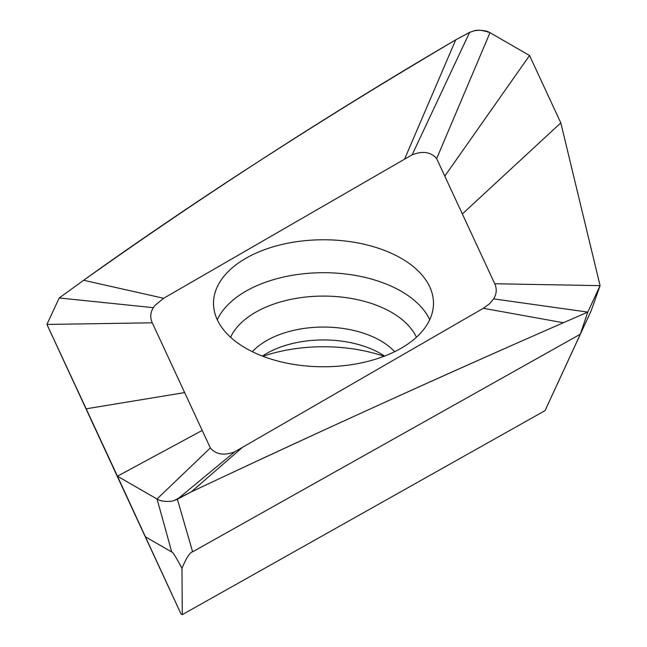 <?xml version="1.0" encoding="UTF-8"?>
<svg xmlns="http://www.w3.org/2000/svg" width="647" height="647" viewBox="0 0 647 647"><rect width="100%" height="100%" fill="white"/><g stroke="black" fill="none" stroke-linecap="round" stroke-linejoin="round"><path stroke-width="0.97" d="M404.553 159.186L455.723 39.839L469.593 32.407L412.147 154.803L163.651 298.275L154.835 305.57L153.347 307.665L59.2 297.976L46.924 324.438L180.982 613.906L182.276 614.65L545.073 410.602L591.18 310.762L580.286 334.232L587.799 312.105L600.076 285.642L587.799 312.105L493.653 298.882L489.447 303.864L483.349 308.279L563.351 322.748L587.799 312.105L563.351 322.748C442.079 375.753 318.057 432.131 191.277 491.874C267.68 455.852 311.102 435.941 365.045 411.314C424.327 384.261 506.18 347.682 563.351 322.748M262.941 356.287A119.161 68.792 180 0 1 384.059 356.287M469.698 32.39L473.103 31.161C474.105 30.498 484.215 29.139 489.997 32.682C482.581 30.126 477.098 29.576 473.555 31.04L469.633 32.35L455.723 39.839C328.943 114.107 204.921 194.246 83.649 280.272L59.2 297.976L83.649 280.272C132.368 245.14 200.214 199.114 255.169 163.691C320.92 121.401 367.245 92.367 455.723 39.839L469.69 32.382M412.139 154.803C422.814 150.702 430.983 151.972 436.66 158.612L489.997 32.682L529.545 55.513L489.997 32.682M153.347 307.665C150.322 312.622 149.958 317.669 152.263 322.804L202.212 430.425L117.455 476.192L180.982 613.906M234.853 451.752C224.177 455.844 216.009 454.574 210.34 447.934L202.212 430.425M242.447 447.352L191.277 491.874L177.367 499.249L234.853 451.743L483.349 308.279M493.653 298.882C496.678 293.924 497.042 288.877 494.737 283.742L444.788 176.121L529.545 55.513L560.812 122.89L462.346 213.955M436.66 158.612L444.788 176.121M245.723 258.371A109.99 63.503 0 0 0 213.51 303.273A109.99 63.503 0 0 0 281.405 361.94A109.99 63.503 0 0 0 401.277 348.175A109.99 63.503 0 0 0 433.49 303.273A109.99 63.503 0 0 0 365.595 244.606A109.99 63.503 0 0 0 245.723 258.371M59.2 297.976L46.924 324.438L152.263 322.804M86.188 408.815L47.611 325.91L117.455 476.192L157.003 499.023L117.455 476.192L86.188 408.815L184.654 392.592M210.34 447.934L157.003 499.023A5568.697 2273.429 48.4 0 1 171.69 551.98C172.514 551.511 175.952 556.978 181.977 568.398C186.312 557.86 189.87 552.336 192.636 551.81L177.367 499.209M145.438 536.824L171.69 551.98M177.407 499.185L191.277 491.874L173.897 500.592C172.886 501.36 162.777 502.59 157.003 499.023C162.777 502.59 172.886 501.36 173.897 500.592L177.367 499.249M591.18 310.762L600.076 285.642L494.737 283.742M560.812 122.89L600.076 285.642L560.812 122.89L529.545 55.513M192.636 551.81L580.294 334.216L545.073 410.602M181.977 568.398L182.276 614.65M217.271 319.739A109.99 63.503 180 0 1 245.723 291.304A109.99 63.503 180 0 1 429.729 319.739M394.662 351.701A80.665 46.568 0 0 0 266.467 340.694A80.665 46.568 0 0 0 252.338 351.701M262.415 356.085A80.665 46.568 180 0 1 266.467 353.569A80.665 46.568 180 0 1 384.585 356.085M163.651 298.275L83.649 280.272M416.425 337.249A96.209 55.545 0 0 0 255.468 312.355A96.209 55.545 0 0 0 230.575 337.249"/></g></svg>
